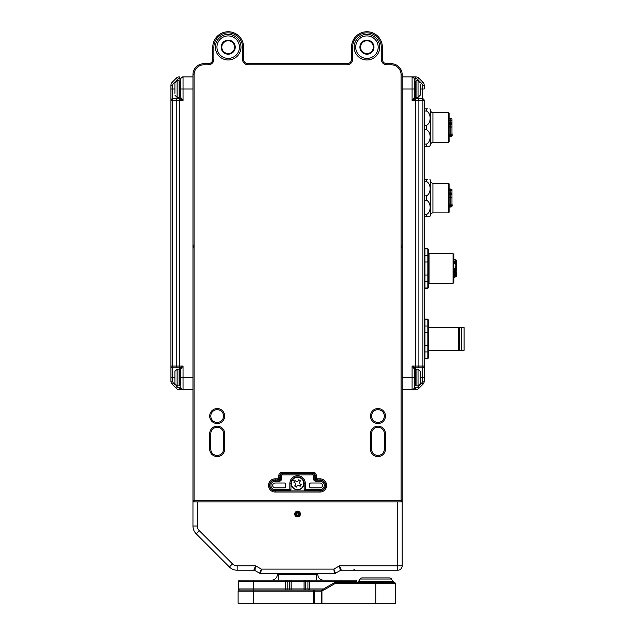 <?xml version="1.0" encoding="UTF-8"?>
<svg xmlns="http://www.w3.org/2000/svg" width="635" height="635" viewBox="0 0 635 635"><rect width="100%" height="100%" fill="white"/><g stroke="black" fill="none" stroke-linecap="round" stroke-linejoin="round"><path stroke-width="0.95" d="M301.061 478.099A6.39 6.39 0 0 0 292.219 479.949A6.39 6.39 0 0 0 294.076 488.791A6.39 6.39 0 0 0 302.919 486.934A6.39 6.39 0 0 0 301.061 478.099M294.973 480.568L296.362 481.473L297.886 481.147L298.783 479.766L300.45 480.854L299.545 482.235L299.863 483.759L301.244 484.664L300.164 486.323L298.775 485.418L297.251 485.735L296.354 487.124L294.696 486.037L295.592 484.656L295.275 483.132L293.894 482.227L294.973 480.568M373.475 581.223L359.545 581.223A2.199 2.103 -90 0 1 357.727 582.327L358.291 582.184A2.199 2.04 48.7 0 0 358.712 581.644L357.727 582.327L394.526 582.327L392.74 581.231L373.475 581.223L373.221 582.327L335.304 582.327L358.077 582.327M359.545 581.223L358.712 581.644M360.037 579.025L391.462 579.025A2.199 2.199 0 0 0 389.557 577.921L361.95 577.921A2.199 2.199 0 0 0 360.037 579.025L357.934 582.478M321.953 590.59L321.405 591.137L321.405 603.25L321.953 603.25L321.953 590.59L323.858 590.034L321.635 590.05L323.858 590.034L335.304 583.43L334.756 582.478A1.103 1.103 0 0 1 335.304 582.327L335.304 583.43L375.753 583.43L375.753 581.231M321.659 590.034L239.204 590.034A1.103 1.103 0 0 0 238.109 591.137L253.524 591.137L253.524 590.034L313.436 590.034L313.436 591.137L314.539 591.137A1.103 0.548 -90 0 1 315.087 590.034L321.953 590.034M358.124 582.327L362.76 582.327M334.756 582.478L321.635 590.05M238.109 591.137L238.109 603.25L321.405 603.25M391.462 579.025L392.74 581.231M375.753 603.25L375.753 583.43L395.573 583.43L395.573 603.25L321.953 603.25M298.561 514.056A0.992 0.992 0 0 0 297.569 513.064A0.992 0.992 0 0 0 296.577 514.056A0.992 0.992 0 0 0 297.569 515.048A0.992 0.992 0 0 0 298.561 514.056M320.032 480.139L315.849 480.139A1.103 1.103 0 0 1 314.746 479.036L314.746 475.956A2.199 2.199 0 0 0 312.547 473.758L282.591 473.758A2.199 2.199 0 0 0 280.392 475.956L280.392 479.036A1.103 1.103 0 0 1 279.289 480.139L275.106 480.139A5.286 5.286 0 0 0 269.819 485.426A5.286 5.286 0 0 0 275.106 490.712L289.862 490.712A1.103 1.103 0 0 0 290.965 489.609L290.965 483.441A6.604 6.604 0 0 1 297.569 476.837A6.604 6.604 0 0 1 304.173 483.441L304.173 489.609A1.103 1.103 0 0 0 305.276 490.712L320.032 490.712A5.286 5.286 0 0 0 325.318 485.426A5.286 5.286 0 0 0 320.032 480.139L320.032 481.243A4.183 4.183 0 0 1 324.215 485.426A4.183 4.183 0 0 1 320.032 489.609L304.173 489.609M320.032 487.847L310.785 487.847A1.103 1.103 0 0 1 309.682 486.751L309.682 484.108A1.103 1.103 0 0 1 310.785 483.005L320.032 483.005A2.421 2.421 0 0 1 322.453 485.426A2.421 2.421 0 0 1 320.032 487.847M275.106 483.005L284.353 483.005A1.103 1.103 0 0 1 285.456 484.108L285.456 486.751A1.103 1.103 0 0 1 284.353 487.847L275.106 487.847A2.421 2.421 0 0 1 272.685 485.426A2.421 2.421 0 0 1 275.106 483.005M323.564 588.939L309.491 588.939L309.491 580.128L239.427 580.128L238.323 581.223L341.614 581.223L341.614 580.128L291.1 580.128L291.1 588.939L238.323 588.939L238.323 581.223M341.614 580.128L355.711 580.128A1.103 1.103 0 0 1 356.814 581.223L341.614 581.223L341.614 582.327M308.713 580.128A1.103 0.778 90 0 0 307.935 581.223L307.935 588.939A1.103 0.778 -90 0 0 308.713 590.034L309.491 590.034L309.491 588.939L291.1 588.939L291.1 590.034L306.372 590.034A1.103 0.778 -90 0 1 305.594 588.939L305.594 581.223A1.103 0.778 90 0 1 306.372 580.128M286.425 580.128A1.103 0.778 90 0 1 287.203 581.223L287.203 588.939A1.103 0.778 -90 0 1 286.425 590.034L288.766 590.034A1.103 0.778 -90 0 0 289.544 588.939L289.544 581.223A1.103 0.778 90 0 0 288.766 580.128M304.038 580.128L304.038 590.034L291.1 590.034M317.833 574.619A5.509 5.509 0 0 0 323.334 580.128A5.509 5.509 0 0 1 317.833 574.619L317.833 573.516L317.833 574.619L277.305 574.619A5.509 5.509 0 0 1 271.804 580.128A5.509 5.509 0 0 0 277.305 574.619L277.305 573.516M401.852 247.642L402.177 244.277M248.015 64.786L347.123 64.786A5.509 5.509 0 0 0 352.623 59.277L352.623 47.165A14.311 14.311 0 0 1 366.943 32.853A14.311 14.311 0 0 1 381.254 47.165L381.254 59.277A5.509 5.509 0 0 0 386.763 64.786L391.168 64.786A9.914 9.914 0 0 1 401.074 74.692L401.074 500.84L194.064 500.84L194.064 74.692A9.914 9.914 0 0 1 203.97 64.786L208.375 64.786A5.509 5.509 0 0 0 213.884 59.277L213.884 47.165A14.311 14.311 0 0 1 228.195 32.853A14.311 14.311 0 0 1 242.514 47.165L242.514 59.277A5.509 5.509 0 0 0 248.015 64.786L248.015 63.683L347.123 63.683L248.015 63.683A4.405 4.405 0 0 1 243.61 59.277L243.61 47.165A15.415 15.415 0 0 0 228.195 31.75A15.415 15.415 0 0 0 212.781 47.165L212.781 59.277A4.405 4.405 0 0 1 208.375 63.683L203.97 63.683A11.009 11.009 0 0 0 192.961 74.692L192.961 500.84A1.103 1.103 0 0 0 194.064 501.944L192.961 501.944L192.961 526.01A11.009 11.009 0 0 0 196.183 533.797L229.378 566.991L196.183 533.797A11.009 11.009 0 0 1 192.961 526.01L197.366 526.01L197.366 501.944L397.772 501.944L397.772 565.809L339.55 565.809L340.217 570.508L335.518 573.222L333.827 569.111L334.415 573.516A2.199 2.199 0 0 0 335.518 573.222M397.772 501.944L401.074 501.944L401.074 500.84L402.177 500.84L402.177 501.944L401.074 501.944A1.103 1.103 0 0 0 402.177 500.84L402.177 74.692A11.009 11.009 0 0 0 391.168 63.683L386.763 63.683A4.405 4.405 0 0 1 382.357 59.277L382.357 47.165A15.415 15.415 0 0 0 366.943 31.75A15.415 15.415 0 0 0 351.528 47.165L351.528 59.277A4.405 4.405 0 0 1 347.123 63.683L347.123 64.786M192.961 473.313L192.961 391.827M192.961 501.944L192.961 500.84L194.064 500.84L194.064 501.944L197.366 501.944M174.903 89.011L172.696 89.011L172.696 85.328L170.934 85.328A4.405 4.405 0 0 1 172.228 82.217L176.252 78.184L172.228 82.217A4.405 4.405 0 0 0 170.934 85.328L170.934 381.19A4.405 4.405 0 0 0 172.228 384.31L176.252 388.334A4.405 4.405 0 0 0 179.364 389.628L192.961 389.628L192.961 76.898L183.047 76.898A2.199 2.199 0 0 0 180.848 79.097L180.848 89.011L180.848 81.415L180.403 81.852L180.403 96.171L180.848 96.607M397.772 570.214A4.405 4.405 0 0 0 402.177 565.809A4.405 4.405 0 0 1 397.772 570.214L341.32 570.214L397.772 570.214L397.772 565.809L402.177 565.809L402.177 501.944M294.703 514.056A2.865 2.865 0 0 0 297.569 516.922A2.865 2.865 0 0 0 300.434 514.056A2.865 2.865 0 0 0 297.569 511.191A2.865 2.865 0 0 0 294.703 514.056M299.768 514.056A2.199 2.199 0 0 1 297.569 516.255A2.199 2.199 0 0 1 295.37 514.056A2.199 2.199 0 0 1 297.569 511.858A2.199 2.199 0 0 1 299.768 514.056A2.199 2.199 0 0 1 297.569 516.255A2.199 2.199 0 0 1 295.37 514.056A2.199 2.199 0 0 1 297.569 511.858A2.199 2.199 0 0 1 299.768 514.056M240.308 570.214L253.817 570.214L240.308 570.214M397.224 570.214L341.32 570.214L354.83 570.214L353.727 569.111M259.62 573.222A2.199 2.199 0 0 0 260.723 573.516L261.31 569.111L259.62 573.222L254.921 570.508L255.587 565.809L237.165 565.809A6.604 6.604 0 0 1 232.489 563.872L229.378 566.991A11.009 11.009 0 0 0 237.165 570.214L250.222 570.214M260.723 573.516L334.415 573.516M341.32 570.214A2.199 2.199 0 0 0 340.217 570.508A2.199 2.199 0 0 1 341.32 570.214L339.55 565.809L333.827 569.111L261.31 569.111L255.587 565.809L253.817 570.214A2.199 2.199 0 0 1 254.921 570.508A2.199 2.199 0 0 0 253.817 570.214M449.088 136.525L450.85 136.525L450.85 135.977L451.953 135.62L451.953 120.412L449.088 120.198M450.85 118.594L449.088 118.594L451.953 118.888M448.429 112.689L448.429 142.415L449.088 141.756L449.088 113.347L448.429 112.689L432.935 112.689A2.199 2.199 0 0 1 430.76 110.815L430.76 144.288L429.752 146.264M448.429 142.415L432.935 142.415A2.199 2.199 0 0 0 430.76 144.288M424.204 108.831L426.403 108.831C431.419 108.831 431.419 108.831 426.403 108.831L427.609 108.831M426.403 108.831L426.403 110.99C431.427 113.316 431.411 123.079 426.403 125.389L426.403 129.715L424.204 129.715M426.403 110.99L424.204 110.99M424.204 125.389L426.403 125.389M424.204 144.105L426.403 144.105L426.403 146.272L424.204 146.272M426.403 129.715C431.427 132.032 431.411 141.795 426.403 144.105M426.403 146.272C431.419 146.264 431.419 146.264 426.403 146.272M429.347 146.272L428.784 146.272M428.347 146.272L427.609 146.264M451.953 125.341L451.953 122.618M452.168 135.35L451.953 132.929M451.953 132.167L451.953 129.588M451.953 122.484L451.953 119.737M451.953 134.374L450.85 134.453L450.85 120.198M449.088 120.118L451.953 120.412L451.953 118.928M450.85 120.118L450.85 118.721L449.088 118.721M450.85 136.525L451.953 136.231L451.953 135.62M451.588 134.445L449.088 134.453M449.088 207.002L450.85 207.002L450.85 206.446L451.953 206.097L451.953 189.349L450.85 189.063L451.953 189.349M449.088 189.047L450.85 189.047M448.429 183.158L448.429 212.892L449.088 212.233L449.088 183.817L448.429 183.158L432.935 183.158A2.199 2.199 0 0 1 430.76 181.285L430.76 214.765L429.752 216.741M448.429 212.892L432.935 212.892A2.199 2.199 0 0 0 430.76 214.765M424.204 179.308L426.403 179.308C431.419 179.308 431.419 179.308 426.403 179.308L427.609 179.308M426.403 179.308L426.403 181.467C431.427 183.793 431.411 193.548 426.403 195.866L426.403 200.184L424.204 200.184M426.403 181.467L424.204 181.467M424.204 195.866L426.403 195.866M424.204 214.582L426.403 214.582L426.403 216.741L424.204 216.741M426.403 200.184C431.427 202.509 431.411 212.265 426.403 214.582M426.403 216.741C431.419 216.741 431.419 216.741 426.403 216.741M429.347 216.741L428.784 216.741M428.347 216.741L427.609 216.741M451.953 195.818L451.953 193.096M452.168 205.827L451.953 203.398M451.953 202.644L451.953 200.065M451.953 192.961L451.953 190.206M451.953 204.843L450.85 204.93L450.85 190.587L451.953 190.913L450.85 190.587L450.85 189.063L449.088 189.063M450.85 207.002L451.953 206.7L451.953 206.097M451.588 204.915L449.088 204.93M455.255 276.185L456.359 276.185L456.359 271.78L455.255 271.78M453.93 277.416L454.811 277.416L454.811 268.391L455.914 266.073L456.311 266.39A0.437 0.437 180 0 0 456.343 266.295L456.359 270.677L455.255 270.677M456.359 265.168L456.359 261.961L456.359 263.144L455.914 263.16L456.359 260.771M455.914 263.565L456.359 266.192L455.914 266.073L455.914 263.438L453.93 263.438M456.359 263.104L456.359 260.342L456.224 261.612L453.93 261.699M456.359 261.39L456.224 262.176L453.93 262.271M453.93 259.58L455.255 260.017M454.811 268.391L455.255 268.502L456.311 266.39L455.255 268.502L455.255 276.979L454.811 277.416M455.255 263.438L455.914 263.16M453.93 263.636L455.255 263.636L455.255 264.525M453.049 268.502L453.049 253.635L429.046 253.635L429.046 283.361L453.049 283.361L453.049 268.502M453.049 253.635L453.93 254.516L453.93 282.48L453.049 283.361M424.204 249.999L424.966 248.674L427.847 249.031L427.847 288.322L424.966 288.322L424.204 286.996M427.847 288.322L428.609 286.996L428.609 249.999L427.847 249.031M455.255 259.636A10.922 4.691 -90 0 0 454.811 259.58L456.136 259.961A0.437 0.437 0 0 1 456.359 260.342A0.437 0.421 0 0 0 455.914 259.913L455.255 259.636M427.847 287.965L424.966 287.965L424.966 281.456L427.847 281.456M427.847 255.548L424.966 255.548L424.966 249.031M427.847 275.011L424.966 275.011L424.966 261.985L427.847 261.985M424.966 275.011L424.966 281.456M424.966 255.548L424.966 261.985M453.93 261.017L455.914 261.017L455.914 259.913L456.311 260.342M455.914 263.438A0.437 0.437 0 0 1 456.359 263.882L455.255 263.636M461.645 327.628L464.066 327.628L464.066 350.314L461.645 350.314M424.204 320.477L424.966 319.151L427.847 319.151L427.847 358.791L424.966 358.791L427.847 358.442M424.204 357.473L424.966 358.791M427.847 358.791L428.609 357.473L428.609 320.477L427.847 319.151M427.847 319.5L424.966 319.151M459.438 350.758L461.645 350.758L461.645 327.192L459.438 327.192L459.438 350.758L428.609 350.758M458.613 350.758L458.613 327.192L459.438 327.192M428.609 327.192L458.613 327.192M427.847 332.454L424.966 332.454L424.966 319.5M424.966 326.017L427.847 326.017M427.847 351.925L424.966 351.925L424.966 332.454M424.966 345.488L427.847 345.488M424.966 358.442L424.966 351.925M416.052 80.645L415.393 81.304L415.393 96.718L416.052 97.377L416.052 80.645L418.036 80.645L418.036 97.377L420.235 95.179L420.235 84.606M420.235 93.416L420.235 95.179M420.235 92.789L420.235 93.289M420.235 85.233L420.235 87.781M416.052 369.141L415.393 369.808L415.393 385.223L416.052 385.882L416.052 369.141L418.036 369.141L418.036 385.882L420.235 383.683L420.235 371.348L418.036 369.141M420.235 381.921L420.235 383.683M420.235 377.444L420.235 380.555M179.737 96.822L179.086 97.377L179.745 96.718L179.086 97.377L179.745 96.718L179.086 97.377L179.745 96.718L179.086 97.377L179.745 96.718L179.086 97.377L179.745 96.718L179.086 97.377L179.745 96.718L179.086 97.377L179.745 96.718L179.086 97.377L179.745 96.718L179.745 81.304L179.086 80.645L179.213 97.369M179.086 97.377L177.101 97.377L177.101 80.645L174.903 82.844L174.903 93.416M174.903 92.273L174.903 91.376M174.903 89.789L174.903 88.082M174.903 84.606L174.903 85.749M179.745 89.011L179.745 95.726L180.189 96.171L180.403 81.852M179.745 385.223L179.745 369.808L179.086 369.141L179.086 385.882L179.745 385.223M174.903 376.42L174.903 383.683L177.101 385.882L177.101 369.141L174.903 371.348L174.903 376.42M174.903 379.881L174.903 376.587M174.903 375.476L174.903 374.245M192.961 377.515L180.848 377.515L180.848 387.421L180.848 368.927L183.047 366.062L179.776 367.824L172.696 367.824L179.776 367.824A1.103 1.087 -90 0 1 180.864 368.927L180.864 368.927A1.103 1.103 0 0 0 179.745 367.824L179.745 367.824A1.103 1.103 0 0 1 180.848 368.927M192.961 89.011L180.848 89.011L180.848 97.599L183.047 100.465L183.047 76.898L179.776 78.661L180.864 78.803L180.975 78.351M180.848 387.421A2.199 2.199 0 0 0 183.047 389.628A2.199 2.199 0 0 1 180.848 387.421L179.745 387.421A3.302 3.302 0 0 0 179.776 387.866L183.047 389.628L183.047 366.062L179.364 366.062L179.364 100.465L183.047 100.465L179.776 98.703L172.696 98.703L172.696 89.011L170.934 89.011M173.474 98.703L172.696 98.703A1.762 1.762 0 0 0 170.934 100.465A1.762 1.762 0 0 1 172.696 98.703A1.762 1.762 0 0 0 170.934 100.465A1.762 1.762 0 0 1 172.696 98.703A1.762 1.762 0 0 0 170.934 100.465L176.252 100.465L176.252 366.062L172.228 366.062L172.228 100.465A1.762 1.246 -90 0 1 173.474 98.703L179.364 98.703L179.364 100.465L176.252 100.465A1.762 1.246 -90 0 1 177.498 98.703M181.84 389.263L181.427 388.914M181.173 388.572L180.864 387.715L179.364 387.866A2.643 2.643 0 0 1 177.498 387.088L175.99 385.58M181.173 77.946L182.253 77.049M176.252 78.184A4.405 4.405 0 0 1 179.364 76.898A4.405 4.405 0 0 0 176.252 78.184L177.498 79.431A2.643 2.643 0 0 1 179.364 78.661L179.776 78.661A3.302 3.302 0 0 0 179.745 79.097L180.848 79.097M173.474 367.824A1.762 1.246 90 0 1 172.228 366.062L170.934 366.062A1.762 1.762 0 0 0 172.696 367.824L172.696 377.515L174.903 377.515M179.745 98.703A1.103 1.103 0 0 0 180.848 97.599A1.103 1.103 0 0 1 179.745 98.703L179.745 94.623M179.776 98.703A1.103 1.087 90 0 0 180.864 97.599M320.032 490.934L320.032 492.03A6.604 6.604 0 0 0 326.636 485.426A6.604 6.604 0 0 0 320.032 478.822L317.389 478.822A1.103 1.103 0 0 1 316.286 477.718L315.19 477.718L315.19 475.52L315.19 477.718A2.199 2.199 0 0 0 317.389 479.917L320.032 479.917A5.509 5.509 0 0 1 325.541 485.426A5.509 5.509 0 0 1 320.032 490.934L275.106 490.934A5.509 5.509 0 0 1 269.597 485.426A5.509 5.509 0 0 1 275.106 479.917L277.749 479.917A2.199 2.199 0 0 0 279.948 477.718L279.948 475.52A2.199 2.199 0 0 1 282.154 473.313L312.984 473.313A2.199 2.199 0 0 1 315.19 475.52L316.286 475.52A3.302 3.302 0 0 0 312.984 472.21L312.984 473.313M352.623 59.277L351.528 59.277L351.528 47.165L352.623 47.165M371.57 416.052A6.39 6.39 0 0 1 377.952 409.67A6.39 6.39 0 0 1 384.342 416.052A6.39 6.39 0 0 1 377.952 422.442A6.39 6.39 0 0 1 371.57 416.052M384.342 433.673L384.342 449.088A6.39 6.39 0 0 1 377.952 455.478A6.39 6.39 0 0 1 371.57 449.088L371.57 433.673A6.39 6.39 0 0 1 377.952 427.284A6.39 6.39 0 0 1 384.342 433.673L385.445 433.673A7.485 7.485 0 0 0 377.952 426.18A7.485 7.485 0 0 0 370.467 433.673L370.467 449.088A7.485 7.485 0 0 0 377.952 456.573A7.485 7.485 0 0 0 385.445 449.088L385.445 433.673M223.568 433.673L223.568 449.088A6.39 6.39 0 0 1 217.186 455.478A6.39 6.39 0 0 1 210.796 449.088L210.796 433.673A6.39 6.39 0 0 1 217.186 427.284A6.39 6.39 0 0 1 223.568 433.673L224.671 433.673A7.485 7.485 0 0 0 217.186 426.18A7.485 7.485 0 0 0 209.693 433.673L209.693 449.088A7.485 7.485 0 0 0 217.186 456.573A7.485 7.485 0 0 0 224.671 449.088L224.671 433.673M210.796 416.052A6.39 6.39 0 0 1 217.186 409.67A6.39 6.39 0 0 1 223.568 416.052A6.39 6.39 0 0 1 217.186 422.442A6.39 6.39 0 0 1 210.796 416.052M234.585 47.165A6.39 6.39 0 0 1 228.195 53.554A6.39 6.39 0 0 1 221.813 47.165A6.39 6.39 0 0 1 228.195 40.783A6.39 6.39 0 0 1 234.585 47.165M360.553 47.165A6.39 6.39 0 0 1 366.943 40.783A6.39 6.39 0 0 1 373.332 47.165A6.39 6.39 0 0 1 366.943 53.554A6.39 6.39 0 0 1 360.553 47.165M402.177 389.628L412.091 389.628A2.199 2.199 0 0 0 414.29 387.421L414.29 377.515L414.29 385.112L414.734 384.667L414.734 370.356L414.29 369.911L414.949 370.356L414.949 384.667L414.29 385.112M417.639 98.703A1.762 1.246 -90 0 1 418.886 100.465L422.91 100.465L422.91 366.062L418.886 366.062L418.886 100.465L415.774 100.465L415.393 98.703A1.103 1.103 0 0 1 414.29 97.599L414.29 79.097A2.199 2.199 0 0 0 412.091 76.898L415.774 76.898L412.091 76.898L412.091 100.465L415.361 98.703A1.103 1.087 90 0 1 414.274 97.599L412.091 100.465L415.774 100.465L415.774 366.062L412.091 366.062L414.29 368.927L414.29 377.515L412.091 377.515L412.091 389.628L415.774 389.628A4.405 4.405 0 0 0 418.886 388.334L422.91 384.31A4.405 4.405 0 0 0 424.204 381.19L424.204 100.465A1.762 1.762 0 0 0 422.442 98.703L415.774 98.703L422.442 98.703A1.762 1.762 0 0 1 424.204 100.465A1.762 1.762 0 0 0 422.442 98.703A1.762 1.762 0 0 1 424.204 100.465A1.762 1.762 0 0 0 422.442 98.703L422.442 89.011L420.235 89.011M402.177 76.898L412.091 76.898A2.199 2.199 0 0 1 414.29 79.097A2.199 2.199 0 0 0 414.274 78.803A2.199 2.199 0 0 1 414.29 79.097L415.393 79.097A3.302 3.302 0 0 0 415.361 78.661L412.091 76.898M424.204 89.011L424.204 85.328A4.405 4.405 0 0 0 422.91 82.217L418.886 78.184L422.91 82.217L421.664 83.463L419.933 81.732L421.664 83.463A2.643 2.643 0 0 1 422.442 85.328L422.442 89.011L424.204 89.011M402.177 377.515L412.091 377.515L412.091 366.062L415.361 367.824L422.442 367.824L422.442 381.19A2.643 2.643 0 0 1 421.664 383.064L419.933 384.794M421.664 367.824L422.442 367.824A1.762 1.762 0 0 0 424.204 366.062A1.762 1.762 0 0 1 422.442 367.824A1.762 1.762 0 0 0 424.204 366.062L422.91 366.062A1.762 1.246 90 0 1 421.664 367.824L415.774 367.824L415.774 366.062L418.886 366.062A1.762 1.246 90 0 1 417.639 367.824M413.298 77.256L413.71 77.613M413.964 77.946L414.274 78.803L415.774 78.661A2.643 2.643 0 0 1 417.639 79.431L419.148 80.947L417.639 79.431L418.886 78.184A4.405 4.405 0 0 0 415.774 76.898L415.774 78.661M419.148 385.58L417.639 387.088A2.643 2.643 0 0 1 415.774 387.866L412.091 389.628A2.199 2.199 0 0 0 413.71 388.914L412.885 389.477M414.163 388.168A2.199 2.199 0 0 0 414.274 387.715L414.163 388.168A2.199 2.199 0 0 0 414.274 387.715L415.361 387.866A3.302 3.302 0 0 0 415.393 387.421L414.29 387.421A2.199 2.199 0 0 1 414.274 387.715A2.199 2.199 0 0 0 414.29 387.421M415.393 371.896L415.393 367.824A1.103 1.103 0 0 0 414.29 368.927M415.361 367.824A1.103 1.087 -90 0 0 414.274 368.927M415.393 83.391L415.393 89.011M294.211 488.585A6.136 6.136 0 0 1 292.425 480.084A6.136 6.136 0 0 1 300.926 478.306A6.136 6.136 0 0 1 302.712 486.799A6.136 6.136 0 0 1 294.211 488.585M294.434 481.393L292.425 480.084M314.539 603.25L314.539 591.137L321.405 591.137M253.524 603.25L253.524 591.137L313.436 591.137L313.436 603.25M295.458 514.056A2.111 2.111 0 0 0 297.569 516.168A2.111 2.111 0 0 0 299.68 514.056A2.111 2.111 0 0 0 297.569 511.945A2.111 2.111 0 0 0 295.458 514.056M299.244 514.056A1.675 1.675 0 0 1 297.569 515.731A1.675 1.675 0 0 1 295.894 514.056A1.675 1.675 0 0 1 297.569 512.381A1.675 1.675 0 0 1 299.244 514.056M289.862 490.712L289.862 489.609L275.106 489.609A4.183 4.183 0 0 1 270.923 485.426A4.183 4.183 0 0 1 275.106 481.243L279.289 481.243A2.199 2.199 0 0 0 281.495 479.036L281.495 475.956A1.103 1.103 0 0 1 282.591 474.853L312.547 474.853A1.103 1.103 0 0 1 313.642 475.956L313.642 479.036A2.199 2.199 0 0 0 315.849 481.243L315.849 480.139M315.849 481.243L320.032 481.243M313.642 479.036L314.746 479.036M305.276 490.712L305.276 483.441L304.173 483.441M320.032 490.712L320.032 489.609M313.642 475.956L314.746 475.956M312.547 474.853L312.547 473.758M282.591 474.853L282.591 473.758M281.495 475.956L280.392 475.956M281.495 479.036L280.392 479.036M279.289 481.243L279.289 480.139M275.106 481.243L275.106 480.139M290.965 489.609L289.862 489.609L289.862 483.441L290.965 483.441M275.106 489.609L275.106 490.712M305.276 483.441A7.707 7.707 0 0 0 297.569 475.734A7.707 7.707 0 0 0 289.862 483.441M253.524 580.128L253.524 590.034M285.647 580.128L285.647 590.034M316.73 580.128L316.73 573.516M278.408 580.128L278.408 573.516M232.489 563.872L199.303 530.685A6.604 6.604 0 0 1 197.366 526.01M229.378 566.991A11.009 11.009 0 0 0 237.165 570.214L237.165 565.809M199.303 530.685L196.183 533.797M450.85 135.977L449.088 135.977M432.935 142.415L432.935 112.689M449.088 127.008L451.953 127.032M449.088 126.722L451.953 126.936M449.088 122.968L451.953 122.761M449.088 122.404L451.953 122.579M451.953 124.452L449.088 124.238M451.953 123.722L449.088 123.928M451.779 135.66L449.088 135.66M451.953 134.723L449.088 134.723M450.85 206.446L449.088 206.446M432.935 212.892L432.935 183.158M449.088 197.485L451.953 197.501M449.088 197.199L451.953 197.406M449.088 193.445L451.953 193.238M449.088 192.881L451.953 193.048M449.088 189.198L451.953 189.405M451.953 194.921L449.088 194.715M451.953 194.199L449.088 194.405M450.85 190.667L449.088 190.667M451.779 206.137L449.088 206.137M451.953 205.2L449.088 205.2M179.745 384.231L180.189 384.667L180.403 370.356L180.403 384.667L180.848 385.112M172.696 85.328A2.643 2.643 0 0 1 173.474 83.463L175.204 81.732M175.99 80.947L177.498 79.431M179.745 367.824L179.745 371.896M175.204 384.794L173.474 383.064A2.643 2.643 0 0 1 172.696 381.19L172.696 377.515L170.934 377.515M172.696 381.19L170.934 381.19A4.405 4.405 0 0 0 172.228 384.31L173.474 383.064M177.498 387.088L176.252 388.334A4.405 4.405 0 0 0 179.364 389.628L179.364 387.866M179.364 367.824L179.364 366.062L176.252 366.062A1.762 1.246 90 0 0 177.498 367.824M179.364 76.898L179.364 78.661M172.228 82.217L173.474 83.463M275.106 490.934L275.106 492.03L320.032 492.03M275.106 479.917L275.106 478.822A6.604 6.604 0 0 0 268.502 485.426A6.604 6.604 0 0 0 275.106 492.03M277.749 479.917L277.749 478.822L275.106 478.822M320.032 478.822L320.032 479.917M317.389 478.822L317.389 479.917M279.948 477.718L278.852 477.718A1.103 1.103 0 0 1 277.749 478.822M279.948 475.52L278.852 475.52L278.852 477.718M316.286 477.718L316.286 475.52M312.984 472.21L282.154 472.21L282.154 473.313M282.154 472.21A3.302 3.302 0 0 0 278.852 475.52M385.445 416.052A7.485 7.485 0 0 0 377.952 408.567A7.485 7.485 0 0 0 370.467 416.052A7.485 7.485 0 0 0 377.952 423.545A7.485 7.485 0 0 0 385.445 416.052M224.671 416.052A7.485 7.485 0 0 0 217.186 408.567A7.485 7.485 0 0 0 209.693 416.052A7.485 7.485 0 0 0 217.186 423.545A7.485 7.485 0 0 0 224.671 416.052M240.998 47.165A12.803 12.803 0 0 0 228.195 34.361A12.803 12.803 0 0 0 215.392 47.165A12.803 12.803 0 0 0 228.195 59.968A12.803 12.803 0 0 0 240.998 47.165M379.746 47.165A12.803 12.803 0 0 0 366.943 34.361A12.803 12.803 0 0 0 354.139 47.165A12.803 12.803 0 0 0 366.943 59.968A12.803 12.803 0 0 0 379.746 47.165M192.961 74.692L194.064 74.692M401.074 74.692L402.177 74.692M203.97 63.683L203.97 64.786M208.375 63.683L208.375 64.786M212.781 59.277L213.884 59.277M243.61 59.277L242.514 59.277M381.254 59.277L382.357 59.277M386.763 64.786L386.763 63.683M391.168 64.786L391.168 63.683M385.445 449.088L384.342 449.088M371.57 449.088L370.467 449.088M371.57 433.673L370.467 433.673M224.671 449.088L223.568 449.088M210.796 449.088L209.693 449.088M210.796 433.673L209.693 433.673M216.948 47.165A11.247 11.247 0 0 1 228.195 35.917A11.247 11.247 0 0 1 239.443 47.165A11.247 11.247 0 0 1 228.195 58.412A11.247 11.247 0 0 1 216.948 47.165M355.695 47.165A11.247 11.247 0 0 1 366.943 35.917A11.247 11.247 0 0 1 378.19 47.165A11.247 11.247 0 0 1 366.943 58.412A11.247 11.247 0 0 1 355.695 47.165M381.254 47.165L382.357 47.165M243.61 47.165L242.514 47.165M212.781 47.165L213.884 47.165M235.228 47.165A7.033 7.033 0 0 0 228.195 40.132A7.033 7.033 0 0 0 221.163 47.165A7.033 7.033 0 0 0 228.195 54.197A7.033 7.033 0 0 0 235.228 47.165M373.975 47.165A7.033 7.033 0 0 0 366.943 40.132A7.033 7.033 0 0 0 359.91 47.165A7.033 7.033 0 0 0 366.943 54.197A7.033 7.033 0 0 0 373.975 47.165M414.734 96.171L414.734 81.852L414.29 81.415L414.949 81.852L414.949 96.171L414.29 96.607L414.734 96.171M402.177 89.011L414.29 89.011M420.235 377.515L424.204 377.515M415.393 98.703L415.393 94.623M412.091 389.628A2.199 2.199 0 0 0 413.71 388.914M421.664 98.703A1.762 1.246 -90 0 1 422.91 100.465L424.204 100.465M421.664 383.064L422.91 384.31A4.405 4.405 0 0 0 424.204 381.19L422.442 381.19M422.442 85.328L424.204 85.328A4.405 4.405 0 0 0 422.91 82.217M418.886 78.184A4.405 4.405 0 0 0 415.774 76.898M415.774 387.866L415.774 389.628A4.405 4.405 0 0 0 418.886 388.334L417.639 387.088M424.204 366.062A1.762 1.762 0 0 1 422.442 367.824M395.573 583.43L394.526 582.327M238.323 588.939L239.427 590.034M356.814 582.327L356.814 581.223M193.286 247.642L192.961 244.277M430.76 110.815L429.927 108.831M449.088 134.509L451.104 134.509M430.76 181.285L429.927 179.308M449.088 204.978L451.104 204.978M449.088 190.587L450.85 190.587M429.046 253.635L428.609 253.19M427.847 248.674L424.966 248.674M429.046 283.361L428.609 283.805M416.052 97.377L418.036 97.377M418.036 80.645L420.235 82.844M416.052 385.882L418.036 385.882M177.101 97.377L174.903 95.179M179.086 80.645L177.101 80.645M177.101 369.141L179.086 369.141L179.745 369.808L179.213 369.157M179.737 369.705L179.086 369.141M179.086 385.882L177.101 385.882M180.403 370.356L180.848 369.911M182.364 77.01L183.047 76.898M180.189 370.356L179.745 370.792M180.189 81.852L179.745 82.296M414.949 370.356L415.393 370.792L414.949 370.356M414.949 81.852L415.393 82.296M414.949 96.171L415.393 95.726L414.949 96.171M414.949 384.667L415.393 384.231"/></g></svg>
